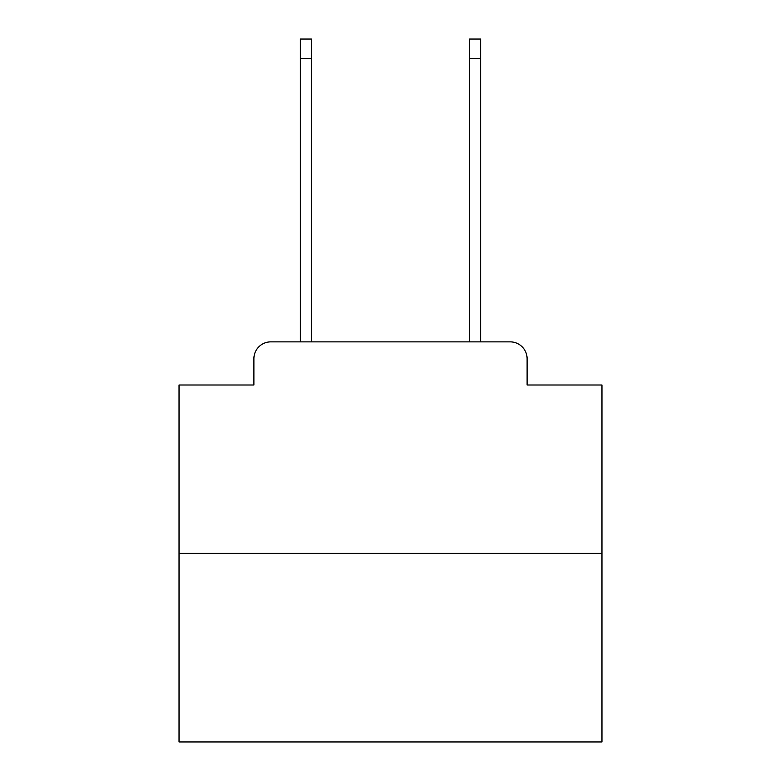 <?xml version="1.0" encoding="UTF-8"?>
<svg xmlns="http://www.w3.org/2000/svg" width="781" height="781" viewBox="0 0 781 781"><rect width="100%" height="100%" fill="white"/><g stroke="black" fill="none" stroke-linecap="round" stroke-linejoin="round"><path stroke-width="1.17" d="M253.893 358.782L253.893 385.004L253.893 358.782A16.918 16.918 0 0 1 270.812 341.863L300.421 341.863L300.421 39.05L311.414 39.05L311.414 341.863L469.586 341.863L469.586 39.05L480.579 39.05L480.579 341.863L510.188 341.863L270.812 341.863M601.966 553.329L179.034 553.329L179.034 741.95L601.966 741.95L601.966 385.004L527.107 385.004L527.107 358.782A16.918 16.918 0 0 0 510.188 341.863M179.034 553.329L179.034 385.004L253.893 385.004M527.107 385.004L527.107 358.782M300.421 58.507L311.414 58.507M480.579 58.507L469.586 58.507"/></g></svg>
